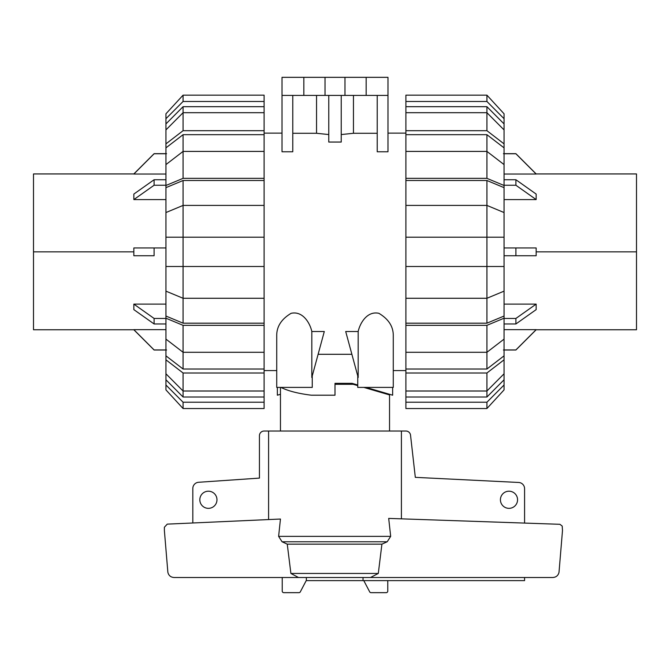 <?xml version="1.0" encoding="UTF-8"?>
<svg xmlns="http://www.w3.org/2000/svg" width="670" height="670" viewBox="0 0 670 670"><rect width="100%" height="100%" fill="white"/><g stroke="black" fill="none" stroke-linecap="round" stroke-linejoin="round"><path stroke-width="1" d="M389.538 394.287L389.538 431.036M389.538 394.932L363.827 387.402M357.747 385.627L353.182 384.287L355.334 384.287M335 384.287L353.182 384.287M280.462 387.402L280.462 431.036M216.971 499.778A8.568 8.568 0 0 1 208.404 508.346A8.568 8.568 0 0 1 199.827 499.778A8.568 8.568 0 0 1 208.404 491.202A8.568 8.568 0 0 1 216.971 499.778M517.558 499.778A8.568 8.568 0 0 1 508.991 508.346A8.568 8.568 0 0 1 500.423 499.778A8.568 8.568 0 0 1 508.991 491.202A8.568 8.568 0 0 1 517.558 499.778M524.577 577.498L524.577 580.614L363.023 580.614L363.023 577.498L306.358 577.498L306.358 580.346L300.386 591.719A1.558 1.558 0 0 1 298.954 592.665L283.787 592.665A1.558 1.558 0 0 1 282.229 591.107L282.229 577.498M192.818 522.985L192.818 488.489A6.231 6.231 0 0 1 198.295 482.3L259.432 478.104L259.432 435.709A4.673 4.673 0 0 1 264.106 431.036L268.595 431.036L268.595 519.568M401.405 518.84L401.405 431.036L405.894 431.036A4.673 4.673 0 0 1 410.501 434.897L415.316 477.35L518.881 482.475A6.231 6.231 0 0 1 524.577 488.681L524.577 523.061M363.023 580.614L306.215 580.614M387.771 580.614L387.771 591.107A1.558 1.558 0 0 1 386.213 592.665L371.046 592.665A1.558 1.558 0 0 1 369.614 591.719L363.785 580.614M167.257 524.133L280.454 519.032L278.62 536.369L282.053 541.77L287.254 544.157L290.897 573.453L298.502 577.498L174.007 577.498C170.724 577.255 168.681 575.538 167.869 572.347L164.385 530.59L164.385 527.24L167.257 524.133M390.677 536.369L388.692 518.404L559.902 524.3L562.205 526.067L562.49 530.59L559.006 572.347C558.194 575.538 556.15 577.255 552.867 577.498L370.51 577.498L378.299 573.453L381.917 544.157L387.201 541.77L390.677 536.369L278.62 536.369M401.405 431.036L268.595 431.036M370.51 577.498L298.502 577.498M378.299 573.453L290.897 573.453M381.917 544.157L287.254 544.157M636.5 314.171L636.5 329.757L536.159 329.757L515.9 350.008L503.438 350.008M636.5 251.845L636.5 329.757L636.5 173.94L636.5 251.845L536.159 251.845L536.159 255.739L504.058 255.739M503.438 153.681L515.9 153.681L536.159 173.94L636.5 173.94L636.5 189.518M504.058 174.041L536.159 174.041L515.9 153.765L504.058 153.765M504.058 199.585L536.159 199.585L536.159 194.074L515.9 179.736L504.058 179.736M536.159 251.845L536.159 247.95L504.058 247.95L515.9 247.95L515.9 255.739M504.058 323.962L515.9 323.962L536.159 309.624L536.151 304.113L504.058 304.113M536.159 329.657L515.9 349.933L536.159 329.657L504.058 329.657M536.159 199.585L515.9 185.247L515.9 179.736M504.058 185.247L515.9 185.247M536.159 247.95L515.9 247.95M536.151 304.113L515.9 318.451L504.058 318.451M515.9 323.962L515.9 318.451M515.9 349.933L504.058 349.933M33.5 251.845L33.5 329.757L33.5 173.94L33.5 251.845L133.841 251.845L133.841 247.95L154.1 247.95L154.1 255.739L133.841 255.739L133.841 251.845M165.942 179.736L154.1 179.736L133.841 194.074L133.849 199.585L165.942 199.585M133.841 174.041L154.1 153.765L133.841 174.041L165.942 174.041M165.942 329.657L133.841 329.657L154.1 349.933L165.942 349.933M165.942 304.113L133.841 304.113L133.841 309.624L154.1 323.962L165.942 323.962M165.942 247.95L154.1 247.95M133.849 199.585L154.1 185.247L165.942 185.247M154.1 179.736L154.1 185.247M154.1 153.765L165.942 153.765M133.841 304.113L154.1 318.451L154.1 323.962M165.942 318.451L154.1 318.451M133.841 255.739L154.1 255.739M504.058 373.793L504.058 379.79L486.923 397.009L486.923 391.004L504.058 373.793L504.058 359.824L486.923 372.997L405.894 372.997L405.894 352.286L486.923 352.286L504.058 339.112L504.058 318.208L486.923 325.344L405.894 325.344L405.894 237.197L504.058 237.197L504.058 187.642L486.923 180.506L486.923 205.414L405.894 205.414L405.894 180.506L486.923 180.506M504.058 339.112L504.058 355.837L486.923 369.019L486.923 325.344M405.894 298.276L486.923 298.276L504.058 291.149L504.058 316.047L486.923 323.183L486.923 205.414L504.058 212.549M504.058 291.149L504.058 237.197M486.923 134.678L504.058 147.861L504.058 164.586L486.923 151.412L486.923 134.678L405.894 134.678L405.894 106.689L486.923 106.689L504.058 123.908L504.058 129.905L486.923 112.694L486.923 106.689M486.923 397.009L405.894 397.009L405.894 391.004L486.923 391.004L486.923 372.997M486.923 369.019L405.894 369.019M486.923 323.183L405.894 323.183M405.894 180.506L405.894 178.354L486.923 178.354L486.923 151.412L405.894 151.412L405.894 134.678M504.058 379.79L504.058 384.999L486.923 402.218L405.894 402.218L405.894 397.009M486.923 402.218L486.923 408.533L405.894 408.533L405.894 402.218M486.923 408.533L504.058 389.906L504.058 384.999M405.894 391.004L405.894 372.997M504.058 355.837L504.058 359.824M405.894 352.286L405.894 325.344M504.058 316.047L504.058 318.208M504.058 266.493L405.894 266.493M405.894 237.197L405.894 205.414M486.923 178.354L504.058 185.481L504.058 187.642M405.894 178.354L405.894 151.412M504.058 185.481L504.058 164.586M405.894 130.692L486.923 130.692L486.923 112.694L405.894 112.694M486.923 130.692L504.058 143.874L504.058 129.905M504.058 143.874L504.058 147.861M405.894 106.689L405.894 101.48L486.923 101.48L504.058 118.699L504.058 123.908M504.058 118.699L504.058 113.791L486.923 95.157L405.894 95.157L405.894 101.48M486.923 101.48L486.923 95.157L504.058 113.791M183.077 397.009L165.942 379.79L165.942 373.793L183.077 391.004L183.077 397.009L264.106 397.009L264.106 402.218L183.077 402.218L165.942 384.999L165.942 379.79M183.077 369.019L165.942 355.837L165.942 339.112L183.077 352.286L183.077 369.019L264.106 369.019L264.106 372.997L183.077 372.997L165.942 359.824L165.942 355.837M183.077 323.183L165.942 316.047L165.942 291.149L183.077 298.276L183.077 323.183L264.106 323.183L264.106 369.019M183.077 180.506L264.106 180.506L264.106 205.414L183.077 205.414L183.077 180.506L165.942 187.642L165.942 237.197L183.077 237.197L183.077 266.493L165.942 266.493L165.942 291.149M165.942 237.197L165.942 266.493M165.942 164.586L165.942 147.861L183.077 134.678L183.077 151.412L165.942 164.586L165.942 185.481L183.077 178.354L264.106 178.354L264.106 180.506M165.942 129.905L165.942 123.908L183.077 106.689L183.077 112.694L165.942 129.905L165.942 143.874L183.077 130.692L264.106 130.692L264.106 151.412L183.077 151.412L183.077 178.354M183.077 372.997L183.077 391.004L264.106 391.004L264.106 397.009M165.942 212.549L183.077 205.414L183.077 237.197L264.106 237.197L264.106 266.493L183.077 266.493L183.077 298.276L264.106 298.276L264.106 323.183M183.077 134.678L264.106 134.678M183.077 106.689L264.106 106.689L264.106 112.694L183.077 112.694L183.077 130.692M264.106 112.694L264.106 130.692M165.942 147.861L165.942 143.874M264.106 151.412L264.106 178.354M165.942 187.642L165.942 185.481M264.106 205.414L264.106 237.197M264.106 298.276L264.106 266.493L183.077 266.493M264.106 325.344L183.077 325.344L183.077 352.286L264.106 352.286M183.077 325.344L165.942 318.208L165.942 339.112M165.942 318.208L165.942 316.047M165.942 359.824L165.942 373.793M264.106 372.997L264.106 391.004M183.077 402.218L183.077 408.533L264.106 408.533L264.106 402.218M165.942 384.999L165.942 389.906L183.077 408.533M264.106 101.48L264.106 95.157L183.077 95.157L165.942 113.791L165.942 118.699L183.077 101.48L264.106 101.48L264.106 106.689M165.942 123.908L165.942 118.699M183.077 95.157L183.077 101.48M311.818 331.516L311.818 377.512L324.297 331.516L311.818 331.516C310.21 323.736 303.108 310.654 291.115 313.317C281.459 319.079 276.66 326.516 276.727 335.62L276.727 387.402L276.727 370.577L264.106 370.577M276.727 387.402L312.253 387.402L312.253 375.92M357.747 375.92L357.747 387.402L393.273 387.402L393.273 335.62C393.34 326.516 388.541 319.079 378.885 313.317C366.892 310.654 359.79 323.736 358.182 331.516L345.703 331.516L358.182 377.512L358.182 331.516M264.106 133.121L282.02 133.121M351.884 354.304L318.116 354.304M405.894 370.577L393.273 370.577M387.98 133.121L405.894 133.121M377.227 95.408L377.227 151.772L387.98 151.772L387.98 95.408L282.02 95.408L282.02 151.772L292.773 151.772L292.773 95.408M341.231 134.561L353.45 133.28L377.227 133.28M328.769 95.408L328.769 142.048L341.231 142.048L341.231 95.408M292.773 133.28L316.55 133.28L328.769 134.561M392.654 387.402L392.654 395.2L365.996 387.402M280.931 387.402C288.117 390.987 298.242 393.583 311.316 395.2L335 395.2L335 383.357L352.144 383.357L357.747 384.99M303.837 95.408L303.837 77.335L282.02 77.335L282.02 95.408M316.55 133.28L316.55 95.408M280.462 394.287L277.347 395.2L277.347 387.402M335 383.357L352.144 383.357M353.45 95.408L353.45 133.28M303.837 77.335L325.025 77.335L325.025 95.408M325.025 77.335L344.975 77.335L344.975 95.408M344.975 77.335L366.163 77.335L366.163 95.408M366.163 77.335L387.98 77.335L387.98 95.408M387.201 541.77L282.053 541.77M33.5 173.94L133.841 173.94L154.1 153.681L166.562 153.681M166.562 350.008L154.1 350.008L133.841 329.757L33.5 329.757"/></g></svg>
